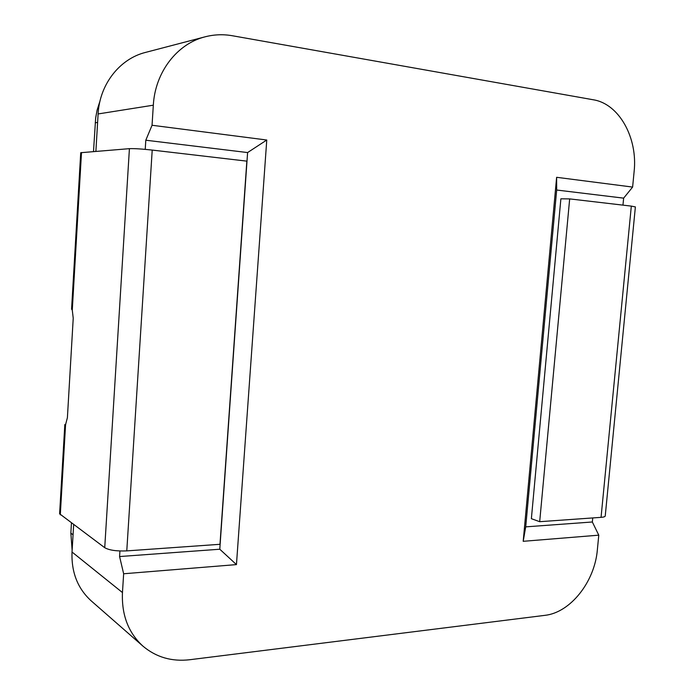 <?xml version="1.0" encoding="UTF-8"?>
<svg xmlns="http://www.w3.org/2000/svg" width="695" height="695" viewBox="0 0 695 695"><rect width="100%" height="100%" fill="white"/><g stroke="black" fill="none" stroke-linecap="round" stroke-linejoin="round"><path stroke-width="1.04" d="M95.884 151.362L98.108 113.945C99.559 84.469 119.653 58.797 145.49 52.42L205.155 36.8C214.156 34.489 223.243 34.133 232.408 35.749L593.287 99.776C619.228 103.833 637.906 138.088 634.118 171.604L632.615 187.077L623.641 198.145L622.963 205.138M592.731 517.94L592.34 521.988L598.777 535.167L597.353 549.858C594.738 581.68 570.473 612.651 544.88 615.353L189.666 659.737C171.778 661.788 156.219 657.27 143.005 646.194C128.375 632.85 121.529 614.971 122.459 592.557L123.649 573.766L119.583 556.547L219.785 549.224L247.602 152.561L145.802 140.216L145.229 149.356M145.802 140.216L152.049 125.265L153.326 105.188C155.072 72.254 177.112 43.698 205.155 36.8M143.005 646.194L91.227 600.888C77.675 588.535 71.272 572.246 72.028 552.021L73.661 524.69M119.94 550.987L119.583 556.547M152.049 125.265L266.767 140.016L236.448 564.601L123.649 573.766M598.777 535.167L523.196 541.309L556.625 177.303L632.615 187.077M71.446 523.057L70.855 533.126L72.132 550.31M100.037 100.914L97.126 110.019L95.667 117.933L93.504 151.553M623.641 198.145L556.678 190.03L525.715 526.862L592.34 521.988M601.053 517.349L539.685 521.693L531.371 518.687L560.882 198.813L569.665 198.9L631.321 206.111L601.053 517.349C603.894 517.132 605.293 516.62 605.249 515.82L635.378 206.91L631.321 206.111M219.785 549.224L236.448 564.601M247.602 152.561L266.767 140.016M523.196 541.309L525.715 526.862M556.625 177.303L556.678 190.03M152.214 150.077L246.847 161.144L219.985 544.298L126.777 550.892L152.214 150.077C141.841 148.939 134.248 148.469 129.418 148.661L80.724 152.709L71.576 309.136L72.28 310.092L73.227 318.24L67.398 417.712L65.573 424.645L64.835 424.532L65.756 424.402M64.826 424.532L59.605 513.796L104.728 547.703C109.254 550.249 116.604 551.309 126.777 550.892M539.685 521.693L569.665 198.9M98.108 113.945L153.326 105.188M72.028 552.021L122.459 592.557M70.855 533.126L73.053 534.811M95.215 122.78L97.604 122.442M104.728 547.703L129.418 148.661M65.573 424.645L60.3 514.804M81.506 152.518L72.28 310.092"/></g></svg>
